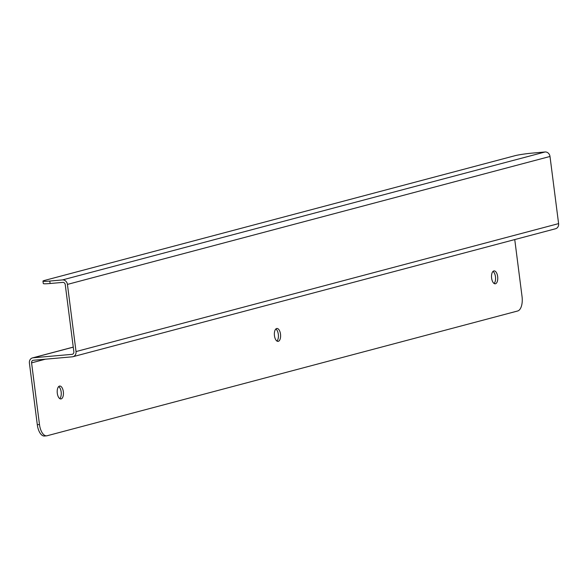 <?xml version="1.0" encoding="UTF-8"?>
<svg xmlns="http://www.w3.org/2000/svg" width="588" height="588" viewBox="0 0 588 588"><rect width="100%" height="100%" fill="white"/><g stroke="black" fill="none" stroke-linecap="round" stroke-linejoin="round"><path stroke-width="0.88" d="M58.697 386.559A6.475 3.087 -95.1 0 1 61.218 392.416A6.475 3.087 -95.1 0 1 59.77 398.627M275.86 328.986A6.475 3.087 -95.1 0 1 278.374 334.844A6.475 3.087 -95.1 0 1 276.926 341.055M493.016 271.413A6.475 3.087 -95.1 0 1 495.53 277.271A6.475 3.087 -95.1 0 1 494.082 283.475M37.301 424.72A12.951 6.174 84.9 0 0 44.475 436.024L46.65 435.833A12.951 6.174 -95.1 0 1 39.477 424.529L37.301 424.72L29.4 363.053A4.925 4.314 75.2 0 1 32.45 357.916A4.925 4.314 75.2 0 1 33.09 357.798L73.257 347.148M57.308 393.298A6.475 3.087 -95.1 0 1 59.755 386.044A6.475 3.087 -95.1 0 1 63.394 392.225A6.475 3.087 -95.1 0 1 60.895 398.951A6.475 3.087 -95.1 0 1 57.308 393.298M274.464 335.726A6.475 3.087 -95.1 0 1 276.911 328.471A6.475 3.087 -95.1 0 1 280.557 334.653A6.475 3.087 -95.1 0 1 278.05 341.378A6.475 3.087 -95.1 0 1 274.464 335.726M491.619 278.146A6.475 3.087 -95.1 0 1 494.067 270.899A6.475 3.087 -95.1 0 1 497.713 277.073A6.475 3.087 -95.1 0 1 495.206 283.798A6.475 3.087 -95.1 0 1 491.619 278.146M45.372 359.202L31.576 362.862L39.477 424.529M31.576 362.862A2.433 2.131 75.2 0 1 33.406 360.26L72.339 356.813A4.925 4.314 -104.8 0 0 72.978 356.703A4.925 4.314 -104.8 0 0 76.028 351.565L67.429 284.408A4.925 4.314 -104.8 0 0 62.49 279.925L49.782 281.049A12.951 0.933 172.7 0 1 42.968 281.093A12.951 0.933 172.7 0 1 44.468 280.454L514.978 155.702A12.951 0.933 172.7 0 1 532.353 153.101L545.061 151.976L62.49 279.925M42.968 281.093L43.284 283.556A12.951 0.933 -7.3 0 0 50.098 283.504L62.806 282.38A2.433 2.131 75.2 0 1 65.246 284.607L73.853 351.756A2.433 2.131 75.2 0 1 72.023 354.351L33.09 357.798M514.75 239.573L522.048 296.58A12.951 6.174 -95.1 0 1 517.66 310.993L47.15 435.745A12.951 6.174 -95.1 0 1 46.65 435.833M72.978 356.703L555.55 228.754A4.925 4.314 -104.8 0 0 558.6 223.616L550 156.467A4.925 4.314 -104.8 0 0 545.061 151.976M50.098 283.504L49.782 281.049M72.64 354.189L72.023 354.351M558.6 223.616L76.028 351.565M550 156.467L67.429 284.408M73.25 347.096L32.45 357.916"/></g></svg>
